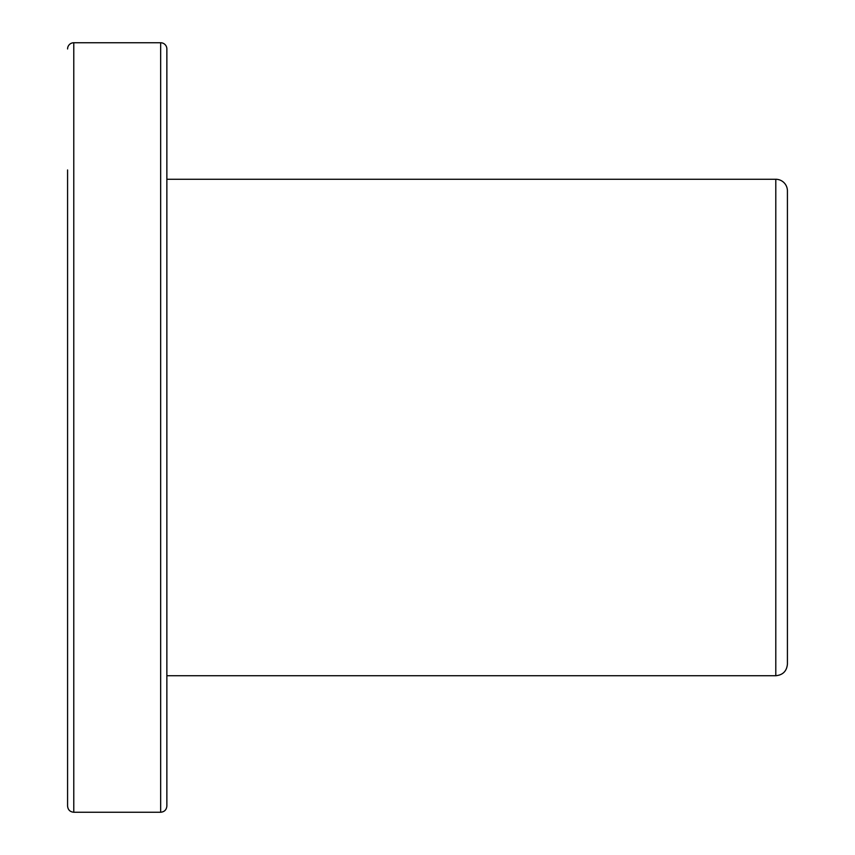<?xml version="1.0" encoding="UTF-8"?>
<svg xmlns="http://www.w3.org/2000/svg" width="855" height="855" viewBox="0 0 855 855"><rect width="100%" height="100%" fill="white"/><g stroke="black" fill="none" stroke-linecap="round" stroke-linejoin="round"><path stroke-width="1.28" d="M67.577 169.963L67.577 806.041C67.94 809.813 70.014 811.887 73.776 812.25L73.776 42.75L73.776 812.25L160.655 812.25L160.655 42.75L160.655 812.25C164.427 811.887 166.49 809.813 166.864 806.041L166.864 48.959A6.209 6.209 0 0 0 160.655 42.75A6.209 6.209 0 0 1 166.864 48.959M775.795 179.272L775.795 675.728L775.795 179.272A11.639 11.639 0 0 1 787.423 190.911A11.639 11.639 0 0 0 775.795 179.272L166.864 179.272L775.795 179.272M166.864 675.728L775.795 675.728C782.859 675.033 786.739 671.154 787.423 664.089L787.423 190.911M73.776 42.75L160.655 42.75L73.776 42.75A6.209 6.209 0 0 0 67.577 48.959A6.209 6.209 0 0 1 73.776 42.75"/></g></svg>
